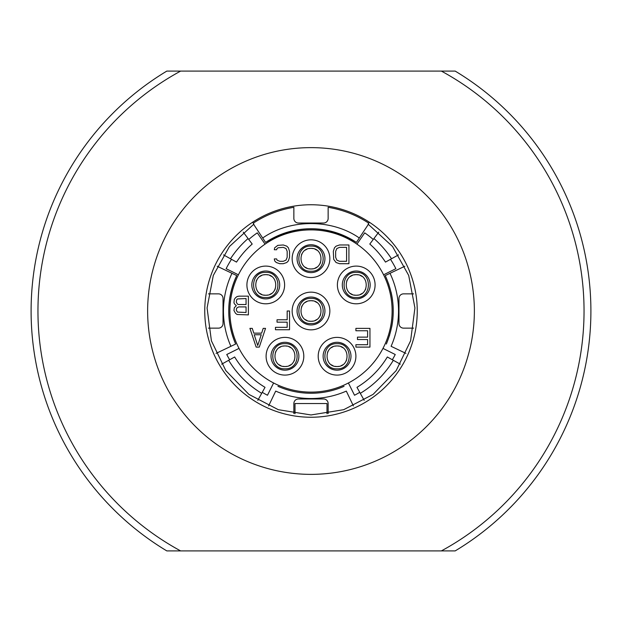 <?xml version="1.0" encoding="UTF-8"?>
<svg xmlns="http://www.w3.org/2000/svg" width="622" height="622" viewBox="0 0 622 622"><rect width="100%" height="100%" fill="white"/><g stroke="black" fill="none" stroke-linecap="round" stroke-linejoin="round"><path stroke-width="0.93" d="M253.823 333.151L252.26 328.362L249.92 328.362L256.163 347.099L259.288 347.099L265.532 328.362L263.192 328.362L261.629 333.151L253.823 333.151M311 392.117A81.117 81.117 0 0 0 392.117 311A81.117 81.117 0 0 0 311 229.883A81.117 81.117 0 0 0 229.883 311A81.117 81.117 0 0 0 311 392.117M329.847 311A18.847 18.847 0 0 1 311 329.847A18.847 18.847 0 0 1 292.153 311A18.847 18.847 0 0 1 311 292.153A18.847 18.847 0 0 1 329.847 311M355.901 356.243A18.847 18.847 0 0 1 337.046 375.089A18.847 18.847 0 0 1 318.2 356.243A18.847 18.847 0 0 1 337.046 337.388A18.847 18.847 0 0 1 355.901 356.243M303.8 356.243A18.847 18.847 0 0 1 284.954 375.089A18.847 18.847 0 0 1 266.099 356.243A18.847 18.847 0 0 1 284.954 337.388A18.847 18.847 0 0 1 303.8 356.243M284.612 284.954A18.847 18.847 0 0 1 265.757 303.8A18.847 18.847 0 0 1 246.911 284.954A18.847 18.847 0 0 1 265.757 266.099A18.847 18.847 0 0 1 284.612 284.954M329.847 258.674A18.847 18.847 0 0 1 311 277.529A18.847 18.847 0 0 1 292.153 258.674A18.847 18.847 0 0 1 311 239.828A18.847 18.847 0 0 1 329.847 258.674M375.089 284.954A18.847 18.847 0 0 1 356.243 303.8A18.847 18.847 0 0 1 337.388 284.954A18.847 18.847 0 0 1 356.243 266.099A18.847 18.847 0 0 1 375.089 284.954M355.901 330.756L367.61 330.756L367.61 337.132L357.463 337.132L357.463 339.526L367.61 339.526L367.61 344.712L355.901 344.712L355.901 347.099L369.95 347.099L369.95 328.362L355.901 328.362L355.901 330.756M287.177 311L287.177 319.77L277.031 319.77L277.031 322.165L287.177 322.165L287.177 327.343L275.468 327.343L275.468 329.738L289.525 329.738L289.525 311L287.177 311M236.29 305.713L234.338 307.711L233.95 310.502L235.513 313.294L237.075 314.483L248.396 314.887L248.396 296.15L239.027 296.15L237.075 296.546L235.513 297.744L234.338 299.337L233.95 302.525L234.338 303.723L236.29 305.713M274.302 249.749L276.642 249.749L277.031 248.551L278.205 247.758L283.274 247.362L286.011 248.551L287.177 251.342L287.177 257.321L286.011 260.113L283.274 261.31L279.76 261.31L277.031 260.113L276.642 258.915L274.302 258.915L274.691 260.913L276.254 262.507L279.76 263.705L283.274 263.705L286.789 262.507L288.351 260.913L289.525 257.321L289.525 251.342L288.351 247.758L286.789 246.164L283.274 244.967L277.809 245.363L274.691 247.758L274.302 249.749M339.558 263.705L348.926 263.705L348.926 244.967L339.558 244.967L336.051 246.164L334.488 247.758L333.314 251.342L333.703 259.32L336.051 262.507L339.558 263.705M268.611 405.933L275.694 391.098A87.531 87.531 0 0 0 346.306 391.098L353.389 405.933M389.434 335.787A82.259 82.259 0 0 0 389.66 335.048M391.635 327.242A82.259 82.259 0 0 0 392.91 318.526M392.63 300.877A82.259 82.259 0 0 0 391.082 292.2M388.859 284.472A82.259 82.259 0 0 0 388.602 283.733M404.836 266.239L390.002 273.315A87.531 87.531 0 0 1 391.09 346.306L405.933 353.389M356.398 242.409A82.259 82.259 0 0 0 265.602 242.409M235.668 344.036L216.067 353.389L235.668 344.036A82.259 82.259 0 0 1 236.757 275.585C226.478 298.249 226.113 321.061 235.668 344.036M339.091 366.319A10.279 10.279 0 0 1 335.025 366.319M333.089 365.728A10.279 10.279 0 0 1 331.324 364.78M327.514 352.386A10.279 10.279 0 0 1 328.455 350.598M331.277 347.729A10.279 10.279 0 0 1 333.05 346.765M335.001 346.166A10.279 10.279 0 0 1 339.076 346.159M341.004 346.749A10.279 10.279 0 0 1 342.776 347.698M346.578 360.099A10.279 10.279 0 0 1 345.645 361.88M342.815 364.756A10.279 10.279 0 0 1 341.043 365.713M286.999 366.319A10.279 10.279 0 0 1 282.924 366.319M280.996 365.728A10.279 10.279 0 0 1 279.224 364.78M275.422 352.386A10.279 10.279 0 0 1 276.355 350.598M279.185 347.729A10.279 10.279 0 0 1 280.957 346.765M282.909 346.166A10.279 10.279 0 0 1 286.975 346.159M288.911 346.749A10.279 10.279 0 0 1 290.676 347.698M294.486 360.099A10.279 10.279 0 0 1 293.545 361.88M290.723 364.756A10.279 10.279 0 0 1 288.95 365.713M267.802 295.03A10.279 10.279 0 0 1 263.736 295.03M261.8 294.439A10.279 10.279 0 0 1 260.035 293.491M256.225 281.097A10.279 10.279 0 0 1 257.166 279.309M259.988 276.44A10.279 10.279 0 0 1 261.761 275.476M263.712 274.877A10.279 10.279 0 0 1 267.787 274.87M269.715 275.46A10.279 10.279 0 0 1 271.487 276.409M275.289 288.81A10.279 10.279 0 0 1 274.356 290.591M271.526 293.467A10.279 10.279 0 0 1 269.754 294.424M313.045 268.751A10.279 10.279 0 0 1 308.971 268.758M307.043 268.168A10.279 10.279 0 0 1 305.27 267.219M301.468 254.818A10.279 10.279 0 0 1 302.401 253.037M305.231 250.161A10.279 10.279 0 0 1 307.004 249.204M308.955 248.598A10.279 10.279 0 0 1 313.029 248.598M314.957 249.189A10.279 10.279 0 0 1 316.73 250.137M320.532 262.531A10.279 10.279 0 0 1 319.599 264.319M316.769 267.188A10.279 10.279 0 0 1 314.996 268.152M358.288 295.03A10.279 10.279 0 0 1 354.213 295.03M352.285 294.439A10.279 10.279 0 0 1 350.513 293.491M346.711 281.097A10.279 10.279 0 0 1 347.644 279.309M350.474 276.44A10.279 10.279 0 0 1 352.246 275.476M354.198 274.877A10.279 10.279 0 0 1 358.264 274.87M360.2 275.46A10.279 10.279 0 0 1 361.965 276.409M365.775 288.81A10.279 10.279 0 0 1 364.834 290.591M362.012 293.467A10.279 10.279 0 0 1 360.239 294.424M313.045 321.076A10.279 10.279 0 0 1 308.971 321.084M307.043 320.493A10.279 10.279 0 0 1 305.27 319.537M301.468 307.144A10.279 10.279 0 0 1 302.401 305.363M305.231 302.486A10.279 10.279 0 0 1 307.004 301.522M308.955 300.924A10.279 10.279 0 0 1 313.029 300.916M314.957 301.507A10.279 10.279 0 0 1 316.73 302.463M320.532 314.856A10.279 10.279 0 0 1 319.599 316.637M316.769 319.514A10.279 10.279 0 0 1 314.996 320.478M311 324.941A13.941 13.941 0 0 1 297.059 311A13.941 13.941 0 0 1 311 297.059A13.941 13.941 0 0 1 324.941 311A13.941 13.941 0 0 1 311 324.941A13.941 13.941 0 0 1 297.059 311A13.941 13.941 0 0 1 311 297.059A13.941 13.941 0 0 1 324.941 311A13.941 13.941 0 0 1 311 324.941A13.941 13.941 0 0 1 297.059 311A13.941 13.941 0 0 1 311 297.059M337.046 370.176A13.941 13.941 0 0 1 323.113 356.243A13.941 13.941 0 0 1 337.046 342.302A13.941 13.941 0 0 1 350.987 356.243A13.941 13.941 0 0 1 337.046 370.176A13.941 13.941 0 0 1 323.113 356.243A13.941 13.941 0 0 1 337.046 342.302A13.941 13.941 0 0 1 350.987 356.243A13.941 13.941 0 0 1 337.046 370.176A13.941 13.941 0 0 1 323.113 356.243A13.941 13.941 0 0 1 337.046 342.302M284.954 370.176A13.941 13.941 0 0 1 271.013 356.243A13.941 13.941 0 0 1 284.954 342.302A13.941 13.941 0 0 1 298.887 356.243A13.941 13.941 0 0 1 284.954 370.176A13.941 13.941 0 0 1 271.013 356.243A13.941 13.941 0 0 1 284.954 342.302A13.941 13.941 0 0 1 298.887 356.243A13.941 13.941 0 0 1 284.954 370.176A13.941 13.941 0 0 1 271.013 356.243A13.941 13.941 0 0 1 284.954 342.302M265.757 298.887A13.941 13.941 0 0 1 251.824 284.954A13.941 13.941 0 0 1 265.757 271.013A13.941 13.941 0 0 1 279.698 284.954A13.941 13.941 0 0 1 265.757 298.887A13.941 13.941 0 0 1 251.824 284.954A13.941 13.941 0 0 1 265.757 271.013A13.941 13.941 0 0 1 279.698 284.954A13.941 13.941 0 0 1 265.757 298.887A13.941 13.941 0 0 1 251.824 284.954A13.941 13.941 0 0 1 265.757 271.013M311 272.615A13.941 13.941 0 0 1 297.059 258.674A13.941 13.941 0 0 1 311 244.741A13.941 13.941 0 0 1 324.941 258.674A13.941 13.941 0 0 1 311 272.615A13.941 13.941 0 0 1 297.059 258.674A13.941 13.941 0 0 1 311 244.741A13.941 13.941 0 0 1 324.941 258.674A13.941 13.941 0 0 1 311 272.615A13.941 13.941 0 0 1 297.059 258.674A13.941 13.941 0 0 1 311 244.741M356.243 298.887A13.941 13.941 0 0 1 342.302 284.954A13.941 13.941 0 0 1 356.243 271.013A13.941 13.941 0 0 1 370.176 284.954A13.941 13.941 0 0 1 356.243 298.887A13.941 13.941 0 0 1 342.302 284.954A13.941 13.941 0 0 1 356.243 271.013A13.941 13.941 0 0 1 370.176 284.954A13.941 13.941 0 0 1 356.243 298.887A13.941 13.941 0 0 1 342.302 284.954A13.941 13.941 0 0 1 356.243 271.013M295.007 413.723L295.007 403.538L326.993 403.538L326.993 413.723M252.625 222.225L253.877 224.138L229.456 246.514L213.307 275.437L207.079 307.976L211.402 340.817L225.833 370.626L248.917 394.387L278.298 409.688L311 414.96L343.702 409.688L373.083 394.387L396.16 370.626L410.598 340.809L414.921 307.968L408.693 275.437L392.544 246.514L368.123 224.138L369.375 222.225M311 417.245A106.245 106.245 0 0 0 417.245 311A106.245 106.245 0 0 0 311 204.755A106.245 106.245 0 0 0 204.755 311A106.245 106.245 0 0 0 311 417.245M311 474.368A163.368 163.368 0 0 1 147.632 311A163.368 163.368 0 0 1 311 147.632A163.368 163.368 0 0 1 474.368 311A163.368 163.368 0 0 1 311 474.368M180.637 550.913L441.363 550.913A273.042 273.042 0 0 0 441.363 71.087L180.637 71.087A273.042 273.042 0 0 0 180.637 550.913L166.828 550.913A279.9 279.9 0 0 1 166.828 71.087L180.637 71.087M441.363 71.087L455.172 71.087A279.9 279.9 0 0 1 455.172 550.913L441.363 550.913M368.753 223.181A105.102 105.102 0 0 0 328.136 207.305L328.136 218.462A4.572 4.572 0 0 1 323.564 223.034L298.436 223.034A4.572 4.572 0 0 1 293.864 218.462L293.864 207.305A105.102 105.102 0 0 0 253.247 223.181M328.136 413.544L328.136 403.538A4.572 4.572 0 0 0 323.564 398.966L298.436 398.966A4.572 4.572 0 0 0 293.864 403.538L293.864 413.544M253.62 224.309L262.686 238.008C290.163 218.711 332.016 218.82 359.314 238.008L368.38 224.309M359.314 238.008L356.406 242.401C326.13 224.27 295.862 224.27 265.594 242.401L262.686 238.008M248.061 238.553L252.198 244.042A89.109 89.109 0 0 0 236.508 262.095L230.498 258.76A95.967 95.967 0 0 1 248.061 238.553L243.241 232.154M223.492 254.872L230.498 258.76M231.99 273.315L236.757 275.585M230.894 346.314A87.546 87.546 0 0 1 231.983 273.307L217.164 266.239M208.456 328.136L218.462 328.136A4.572 4.572 0 0 0 223.034 323.564L223.034 298.436A4.572 4.572 0 0 0 218.462 293.864L208.456 293.864M228.671 360.301L234.665 356.974A89.109 89.109 0 0 0 265.026 387.335L261.699 393.329A95.959 95.959 0 0 1 228.671 360.301L221.665 364.181M257.819 400.335L261.699 393.329M277.964 386.332A82.259 82.259 0 0 0 344.036 386.332M364.181 400.335L356.974 387.335A89.109 89.109 0 0 0 387.335 356.974L400.335 364.181M393.322 360.301A95.959 95.959 0 0 1 360.301 393.322M386.332 344.036C395.887 321.061 395.53 298.249 385.243 275.585L390.002 273.315M413.544 293.864L403.538 293.864A4.572 4.572 0 0 0 398.966 298.436L398.966 323.564A4.572 4.572 0 0 0 403.538 328.136L413.544 328.136M391.502 258.76L385.492 262.095A89.109 89.109 0 0 0 369.802 244.042L373.939 238.553A95.967 95.967 0 0 1 391.502 258.76L398.508 254.872M378.759 232.154L373.939 238.553M337.046 366.529C323.844 367.128 323.665 345.49 337.046 345.956C350.248 345.35 350.435 366.996 337.046 366.529M337.046 343.671C353.242 342.8 353.242 369.686 337.046 368.815C320.851 369.686 320.851 342.8 337.046 343.671M284.954 366.529C271.752 367.128 271.565 345.49 284.954 345.956C298.156 345.35 298.335 366.996 284.954 366.529M284.954 343.671C301.149 342.8 301.149 369.686 284.954 368.815C268.758 369.686 268.758 342.8 284.954 343.671M265.757 295.24C252.555 295.839 252.377 274.201 265.757 274.667C278.959 274.061 279.146 295.707 265.757 295.24M265.757 272.382C281.953 271.511 281.953 298.397 265.757 297.526C249.562 298.397 249.562 271.511 265.757 272.382M311 268.961C297.798 269.567 297.619 247.921 311 248.388C324.202 247.789 324.381 269.427 311 268.961M311 246.102C327.195 245.231 327.195 272.117 311 271.246C294.805 272.117 294.805 245.231 311 246.102M356.243 295.24C343.041 295.839 342.854 274.201 356.243 274.667C369.445 274.061 369.623 295.707 356.243 295.24M356.243 272.382C372.438 271.511 372.438 298.397 356.243 297.526C340.047 298.397 340.047 271.511 356.243 272.382M311 321.286C297.798 321.893 297.619 300.247 311 300.714C324.202 300.107 324.381 321.753 311 321.286M311 298.428C327.195 297.557 327.195 324.443 311 323.572C294.805 324.443 294.805 297.557 311 298.428M273.602 382.973L267.483 395.25A94.824 94.824 0 0 1 262.251 392.334M229.666 359.749A94.824 94.824 0 0 1 226.75 354.517L239.027 348.398M238.405 274.807L226.136 268.688A94.824 94.824 0 0 1 231.501 259.312M265.058 244.151L257.29 232.853A94.824 94.824 0 0 0 248.753 239.47M356.942 244.151L364.71 232.853A94.824 94.824 0 0 1 373.247 239.47M383.595 274.807L395.864 268.688A94.824 94.824 0 0 0 390.499 259.312M359.749 392.334A94.824 94.824 0 0 1 354.517 395.25L348.398 382.973M382.973 348.398L395.25 354.517A94.824 94.824 0 0 1 392.334 359.749M257.726 345.505L254.211 334.745L261.24 334.745L257.726 345.505M246.055 312.493L237.464 312.096L236.29 310.098L236.687 308.108L238.638 306.91L246.055 306.91L246.055 312.493M236.29 302.129L236.687 299.734L237.464 298.941L246.055 298.537L246.055 304.523L238.638 304.523L237.464 304.119L236.29 302.129M346.586 261.31L339.558 261.31L336.829 260.113L335.655 257.321L335.655 251.342L336.829 248.551L339.558 247.362L346.586 247.362L346.586 261.31"/></g></svg>

